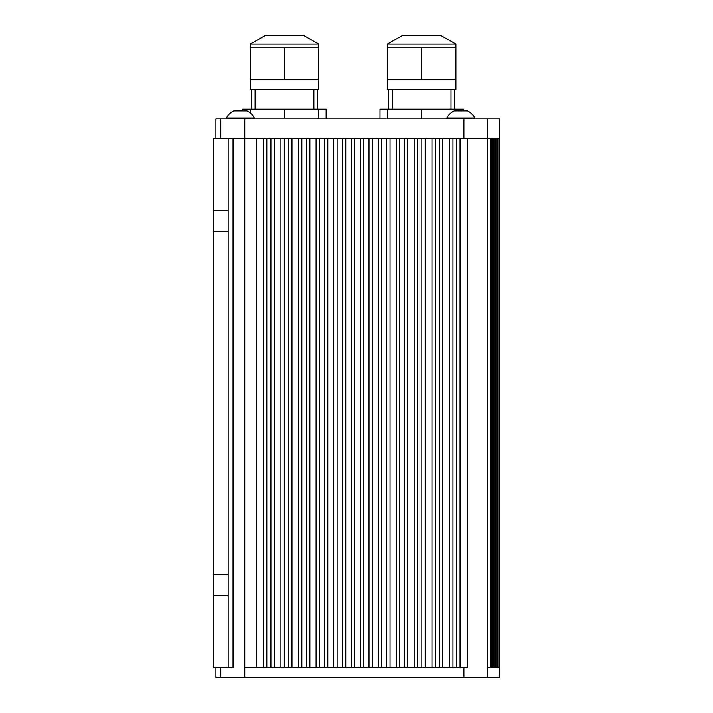 <?xml version="1.0" encoding="UTF-8"?>
<svg xmlns="http://www.w3.org/2000/svg" width="713" height="713" viewBox="0 0 713 713"><rect width="100%" height="100%" fill="white"/><g stroke="black" fill="none" stroke-linecap="round" stroke-linejoin="round"><path stroke-width="1.07" d="M499.51 667.555L499.51 118.928L499.501 667.555L498.868 667.555L498.868 138.518L467.247 138.518L467.247 667.555L244.782 667.555L256.413 667.555L256.413 138.518L228.151 138.518L228.151 667.555L233.044 667.555L233.044 138.518M497.514 667.555L496.801 667.555L496.801 138.518L497.514 138.518L497.514 667.555M495.294 667.555L494.51 667.555L494.51 138.518L495.294 138.518L495.294 667.555L495.312 138.518M492.852 667.555L491.97 667.555L491.97 138.518L492.852 138.518L492.852 667.555L492.87 138.518M499.546 677.35L499.546 667.555L499.546 677.35L244.782 677.35L244.782 138.518L490.526 138.518L490.526 667.555L487.362 667.555L487.362 118.928L215.905 118.928L215.905 138.518M449.707 667.555L452.978 667.555L452.978 138.518L449.707 138.518L449.707 667.555M431.962 667.555L435.242 667.555L435.242 138.518L431.962 138.518L431.962 667.555M414.137 667.555L417.426 667.555L417.426 138.518L414.137 138.518L414.137 667.555M396.25 667.555L399.547 667.555L399.547 138.518L396.25 138.518L396.25 667.555M378.327 667.555L381.633 667.555L381.633 138.518L378.327 138.518L378.327 667.555M360.386 667.555L363.692 667.555L363.692 138.518L360.386 138.518L360.386 667.555M342.427 667.555L345.743 667.555L345.743 138.518L342.427 138.518L342.427 667.555M324.486 667.555L327.793 667.555L327.793 138.518L324.486 138.518L324.486 667.555M306.572 667.555L309.87 667.555L309.87 138.518L306.572 138.518L306.572 667.555M288.694 667.555L291.991 667.555L291.991 138.518L288.694 138.518L288.694 667.555M270.887 667.555L274.166 667.555L274.166 138.518L270.887 138.518L270.887 667.555M228.151 595.613L213.454 595.613L213.454 667.555L233.044 667.555M213.454 595.613L213.454 138.518L244.782 138.518L244.782 118.928M460.063 667.555L460.063 138.518M456.73 667.555L456.73 138.518M442.666 667.555L442.666 138.518M439.315 667.555L439.315 138.518M425.18 667.555L425.18 138.518M421.829 667.555L421.829 138.518M407.631 667.555L407.631 138.518M404.262 667.555L404.262 138.518M390.038 667.555L390.038 138.518M386.66 667.555L386.66 138.518M372.4 667.555L372.4 138.518M369.022 667.555L369.022 138.518M266.805 667.555L266.805 138.518M263.462 667.555L263.462 138.518M284.3 667.555L284.3 138.518M280.94 667.555L280.94 138.518M301.857 667.555L301.857 138.518M298.489 667.555L298.489 138.518M319.46 667.555L319.46 138.518M316.082 667.555L316.082 138.518M337.097 667.555L337.097 138.518M333.72 667.555L333.72 138.518M354.753 667.555L354.753 138.518M351.366 667.555L351.366 138.518M244.782 677.35L220.798 677.35L220.798 667.555M215.905 677.35L215.905 667.555L215.905 677.35L220.798 677.35M463.922 677.35L463.922 667.555M463.913 667.555L463.913 677.35M499.537 667.555L487.362 667.555L487.362 677.35M463.922 138.518L463.922 118.928M463.913 118.928L463.913 138.518M499.501 118.928L487.362 118.928M455.928 89.535L387.346 89.535L387.346 79.74L455.928 79.74L455.928 89.535M387.346 44.135L402.043 35.65L441.231 35.65L455.928 44.135L387.346 44.135L387.346 79.74M455.928 44.135L455.928 47.896L387.346 47.896M455.928 110.845L455.928 109.125L387.346 109.125L387.346 118.928M455.928 47.896L455.928 79.74M421.641 47.896L421.641 79.74M421.641 109.125L421.641 118.928M318.773 89.535L250.192 89.535L250.192 79.74L318.773 79.74L318.773 89.535M250.192 44.135L264.888 35.65L304.077 35.65L318.773 44.135L250.192 44.135L250.192 79.74M318.773 44.135L318.773 47.896L250.192 47.896M318.773 118.928L318.773 109.125L250.192 109.125L250.192 112.814M318.773 47.896L318.773 79.74M284.478 47.896L284.478 79.74M284.478 109.125L284.478 118.928M326.117 118.928L326.117 109.125L318.773 109.125M250.192 109.125L242.848 109.125L242.848 110.845M463.272 110.845L463.272 109.125L455.928 109.125M387.346 109.125L380.002 109.125L380.002 118.928M446.864 117.921A15.677 15.677 0 0 1 454.199 110.845L467.452 110.845A15.677 15.677 0 0 1 474.787 117.921L446.864 117.921L446.864 118.928M235.495 110.845L233.766 110.845A15.677 15.677 0 0 0 226.431 117.921L226.431 118.928M467.452 110.845L465.723 110.845M233.766 110.845L247.019 110.845A15.677 15.677 0 0 1 254.354 117.921L226.431 117.921M213.454 231.591L228.151 231.591M228.151 210.46L213.454 210.46M213.454 574.482L228.151 574.482M491.105 138.518L491.105 667.555M493.298 138.518L493.298 667.555M495.588 138.518L495.588 667.555M497.656 138.518L497.656 667.555M220.798 138.518L220.798 118.928M497.531 667.555L497.531 138.518M451.026 89.535L451.026 109.125M392.248 89.535L392.248 109.125M313.872 89.535L313.872 109.125M255.094 89.535L255.094 109.125M251.413 109.125L251.413 89.535M317.543 109.125L317.543 89.535M388.576 109.125L388.576 89.535M454.707 109.125L454.707 89.535M474.787 117.921L474.787 118.928M254.354 117.921L254.354 118.928"/></g></svg>
